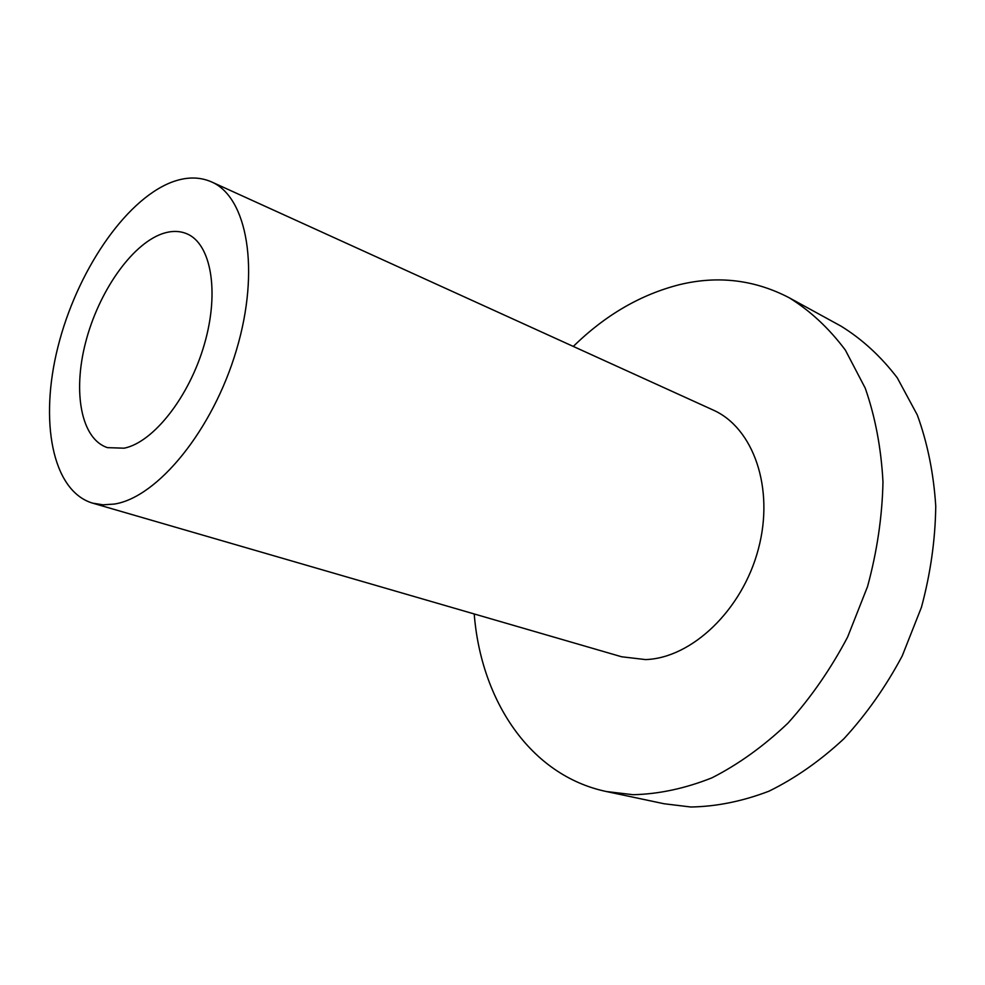 <?xml version="1.0" encoding="UTF-8"?>
<svg xmlns="http://www.w3.org/2000/svg" width="985" height="985" viewBox="0 0 985 985"><rect width="100%" height="100%" fill="white"/><g stroke="black" fill="none" stroke-linecap="round" stroke-linejoin="round"><path stroke-width="1.48" d="M606.378 791.534L664.112 803.76L690.805 806.998C716.464 806.567 742.53 801.297 769.002 791.177C795.277 778.261 820.246 760.777 843.911 738.75C866.332 714.371 885.761 686.791 902.198 655.985L921.443 607.277C930.554 573.418 935.319 539.718 935.75 506.167C933.657 473.416 927.513 443.016 917.306 414.981L897.249 377.784C880.861 356.373 862.121 339.16 841.03 326.146L789.268 297.802C810.347 310.866 829.05 328.313 845.376 350.118L865.236 388.152C875.271 416.926 881.181 448.2 882.979 481.985C882.228 516.62 877.081 551.477 867.539 586.567L847.605 637.086C830.7 669.074 810.803 697.762 787.938 723.138C763.831 746.076 738.491 764.323 711.896 777.854C685.141 788.48 658.891 794.095 633.133 794.71L606.378 791.534C530.029 775.478 481.025 700.36 474.216 613.963M789.268 297.802C754.744 279.802 718.299 275.381 679.921 284.554C640.89 294.392 605.356 315.015 573.307 346.437M92.516 503.113L621.634 656.773L645.52 659.581C691.618 658.189 742.308 610.22 758.364 549.064C774.752 487.969 753.291 427.65 713.054 409.994L211.504 181.893C247.297 197.135 260.422 269.791 236.474 349.934C212.846 430.113 157.563 497.437 114.358 504.061L103.043 504.825L92.516 503.113C51.946 490.875 39.215 420.546 58.016 346.609C76.584 272.586 124.184 201.223 170.713 182.57C185.574 176.734 199.167 176.5 211.504 181.893M124.147 448.187C153.364 442.4 189.354 396.807 204.424 344.11C219.717 291.437 210.987 243.529 186.744 233.74C179.172 230.601 170.824 230.675 161.712 233.938C131.03 245.056 98.451 292.434 85.621 342.374C72.594 392.301 81.152 439.175 107.513 447.646L124.147 448.187"/></g></svg>
